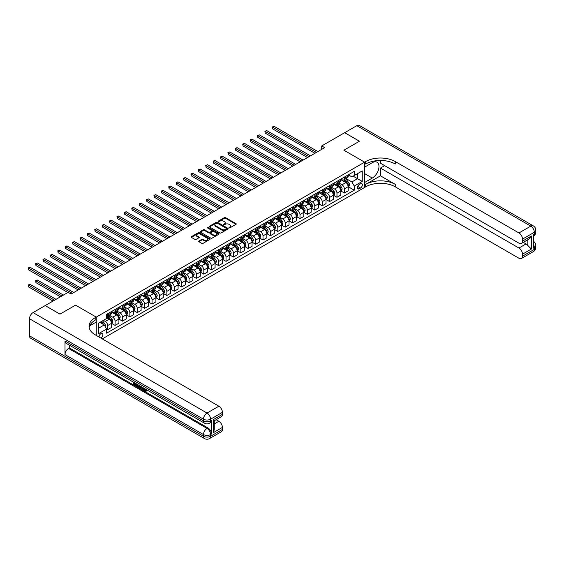 <?xml version="1.0" encoding="UTF-8"?>
<svg xmlns="http://www.w3.org/2000/svg" width="564" height="564" viewBox="0 0 564 564"><rect width="100%" height="100%" fill="white"/><g stroke="black" fill="none" stroke-linecap="round" stroke-linejoin="round"><path stroke-width="0.85" d="M229.026 227.891L229.844 227.891L236.013 224.331A0.825 0.472 0 0 0 236.013 223.661L225.558 217.619A0.825 0.472 0 0 0 224.394 217.619L218.226 221.187L218.226 221.652L219.84 221.194A2.63 1.516 0 0 1 223.555 221.194L224.423 221.694A2.63 1.516 0 0 1 225.198 222.773A2.63 1.516 0 0 1 224.423 223.845L223.626 224.775L225.24 224.31A2.63 1.516 0 0 1 228.956 224.31L229.83 224.817A2.63 1.516 0 0 1 230.598 225.889A2.63 1.516 0 0 1 229.83 226.961L229.026 227.891L229.026 227.426M100.801 338.04A2.679 1.544 120 0 0 100.984 337.942A2.679 1.544 120 0 0 102.733 335.587A2.679 1.544 120 0 0 102.324 333.437A2.679 1.544 120 0 0 100.984 333.571A2.679 1.544 120 0 0 99.102 337.06M198.895 241.032A0.825 0.472 0 0 0 198.895 241.702L201.834 243.394A0.825 0.472 0 0 0 202.991 243.394L209.843 239.439A0.825 0.472 0 0 0 209.843 238.769L199.388 232.728A0.825 0.472 0 0 0 198.232 232.728L191.372 236.69A0.825 0.472 0 0 0 191.372 237.359L194.918 239.404A0.825 0.472 0 0 0 196.082 239.404L199.014 237.712A0.825 0.472 0 0 0 199.014 237.042L197.259 236.027A2.2 1.269 0 0 1 196.61 235.125A2.2 1.269 0 0 1 197.971 233.954A2.2 1.269 0 0 1 200.361 234.229L207.249 238.205A2.2 1.269 0 0 1 207.89 239.101A2.2 1.269 0 0 1 206.537 240.271A2.2 1.269 0 0 1 204.14 239.996L202.991 239.333A0.825 0.472 0 0 0 201.834 239.333L198.895 241.032L198.895 241.702M29.504 335.827L203.477 436.268A5.02 2.898 120 0 0 204.52 438.566L30.541 338.125A5.02 2.898 -60 0 1 29.504 335.827L29.504 318.745A5.02 2.898 -60 0 1 33.05 312.597L45.183 305.589L59.974 314.134L75.541 305.145L60.01 314.113L45.212 305.61M45.212 305.575L68.145 292.335L71.099 294.041L324.667 147.648L321.713 145.942L344.639 132.702L359.437 141.24L343.899 150.207L364.612 162.164L96.254 317.102L75.541 305.145L96.254 317.102L95.189 317.722A20.924 12.077 0 0 0 89.056 326.26A20.924 12.077 0 0 0 95.189 334.804L218.867 406.207A5.02 2.898 60 0 1 222.413 412.354L210.576 419.186L210.576 420.899L211.465 420.384A5.02 2.898 60 0 1 210.428 422.683L209.54 423.197A5.02 2.898 -120 0 0 210.576 420.899A5.02 2.898 0 0 1 203.477 420.899L203.477 419.186L29.504 318.745M219.897 232.967A0.825 0.472 0 0 0 221.06 232.967L227.912 229.005A0.825 0.472 0 0 0 227.912 228.335L217.457 222.301A0.825 0.472 0 0 0 216.294 222.301L209.441 226.256A0.825 0.472 0 0 0 209.441 226.925L219.897 232.967M207.665 228.018L218.867 234.229L212.022 238.177A0.825 0.472 0 0 1 210.865 238.177L200.41 232.142L200.41 231.473A0.825 0.472 0 0 0 200.41 232.142M200.41 231.473L203.343 229.781A0.825 0.472 0 0 1 204.499 229.781L208.743 232.227A0.825 0.472 0 0 0 209.907 232.227L211.852 231.106A0.825 0.472 0 0 0 211.852 230.436L207.439 227.884L208.25 227.412L218.881 233.552A0.825 0.472 0 0 1 218.881 234.222L218.881 233.552M360.53 183.793L359.226 184.548A2.594 1.495 120 0 0 357.534 186.832A2.594 1.495 120 0 0 357.928 188.912A2.594 1.495 120 0 0 359.226 188.785L360.53 188.031A2.594 1.495 120 0 0 362.222 185.746A2.594 1.495 120 0 0 361.827 183.667A2.594 1.495 120 0 0 360.53 183.793M96.254 335.418L96.254 317.102L96.254 322.058L89.648 325.872M102.288 338.901L365.676 186.832A20.924 12.077 180 0 1 395.265 186.832L518.943 258.241A5.02 2.898 -120 0 0 521.453 258.488A5.02 2.898 -120 0 0 522.497 256.19L534.327 249.358L534.327 247.645L533.438 248.16L533.438 234.497L534.327 233.982L534.327 232.276L522.497 239.108L522.497 241.124L531.373 235.999L531.373 249.048L527.819 245.495L527.819 239.742M344.674 132.681L359.465 141.226L343.899 150.207L364.612 162.164L364.612 187.452L364.612 182.496L372.303 178.055A9.412 5.436 120 0 0 378.458 169.757A9.412 5.436 120 0 0 377.013 162.213A9.412 5.436 120 0 0 372.303 162.679L364.612 167.12L364.612 162.164L365.676 161.551A20.924 12.077 180 0 1 395.265 161.551L518.943 232.953L530.78 226.122L356.8 125.68L344.674 132.716M348.312 174.826L351.894 176.892L354.255 175.524L354.255 171.393L106.61 314.374L106.61 318.505L98.622 323.116L98.622 333.641L106.61 329.031L106.61 333.162L354.255 190.181L354.255 186.049L351.894 181.946L346.007 178.548M354.255 175.524L362.243 170.913L362.243 181.439L354.255 186.049M321.713 145.942L321.713 149.354M353.134 176.172L357.513 178.703L357.513 173.649L362.243 170.913M351.894 181.946L357.513 178.703L362.243 181.439M98.622 328.17L104.241 324.927L99.863 322.397M106.61 329.059L107.675 329.679L107.675 325.541A3.349 1.932 -120 0 0 105.306 321.445L103.409 320.352M107.675 329.679L111.517 327.458L111.517 323.32A3.349 1.932 -120 0 0 109.155 319.224L106.61 317.751M111.609 323.405L115.07 325.407L115.07 321.276A3.349 1.932 -120 0 0 112.701 317.172L109.303 315.213M115.07 325.407L118.919 323.186L118.919 319.055A3.349 1.932 -120 0 0 116.551 314.952L111.517 312.047M119.004 319.139L122.466 321.135L122.466 317.003A3.349 1.932 -120 0 0 120.097 312.9L116.699 310.94M122.466 321.135L126.315 318.914L126.315 314.782A3.349 1.932 -120 0 0 123.946 310.679L118.919 307.775M126.399 314.867L129.861 316.862L129.861 312.731A3.349 1.932 -120 0 0 127.499 308.635L124.101 306.668M129.861 316.862L133.71 314.642L133.71 310.51A3.349 1.932 -120 0 0 131.341 306.414L126.315 303.51M133.802 310.595L137.263 312.597L137.263 308.459A3.349 1.932 -120 0 0 134.895 304.363L131.497 302.396M137.263 312.597L141.106 310.376L141.106 306.238A3.349 1.932 -120 0 0 138.737 302.142L133.71 299.237M141.197 306.322L144.659 308.325L144.659 304.193A3.349 1.932 -120 0 0 142.29 300.09L138.892 298.13M144.659 308.325L148.501 306.104L148.501 301.973A3.349 1.932 -120 0 0 146.139 297.87L141.106 294.965M148.593 302.057L152.054 304.052L152.054 299.921A3.349 1.932 -120 0 0 149.686 295.818L146.287 293.858M152.054 304.052L155.904 301.832L155.904 297.7A3.349 1.932 -120 0 0 153.535 293.597L148.501 290.693M155.988 297.785L159.45 299.78L159.45 295.649A3.349 1.932 -120 0 0 157.081 291.546L153.683 289.586M159.45 299.78L163.299 297.559L163.299 293.428A3.349 1.932 -120 0 0 160.93 289.325L155.904 286.427M163.384 293.513L166.845 295.515L166.845 291.376A3.349 1.932 -120 0 0 164.484 287.28L161.085 285.313M166.845 295.515L170.695 293.294L170.695 289.156A3.349 1.932 -120 0 0 168.326 285.06L163.299 282.155M170.786 289.24L174.248 291.243L174.248 287.104A3.349 1.932 -120 0 0 171.879 283.008L168.481 281.048M174.248 291.243L178.09 289.022L178.09 284.89A3.349 1.932 -120 0 0 175.728 280.787L170.695 277.883M178.182 284.975L181.643 286.97L181.643 282.839A3.349 1.932 -120 0 0 179.274 278.736L175.876 276.776M181.643 286.97L185.486 284.749L185.486 280.618A3.349 1.932 -120 0 0 183.124 276.515L178.09 273.611M185.577 280.703L189.039 282.698L189.039 278.567A3.349 1.932 -120 0 0 186.67 274.464L183.272 272.504M189.039 282.698L192.888 280.477L192.888 276.346A3.349 1.932 -120 0 0 190.519 272.243L185.486 269.345M192.973 276.43L196.434 278.433L196.434 274.294A3.349 1.932 -120 0 0 194.072 270.198L190.667 268.231M196.434 278.433L200.283 276.212L200.283 272.074A3.349 1.932 -120 0 0 197.915 267.978L192.888 265.073M200.368 272.158L203.837 274.16L203.837 270.022A3.349 1.932 -120 0 0 201.468 265.926L198.07 263.966M203.837 274.16L207.679 271.94L207.679 267.801A3.349 1.932 -120 0 0 205.31 263.705L200.283 260.801M207.771 267.893L211.232 269.888L211.232 265.757A3.349 1.932 -120 0 0 208.863 261.654L205.465 259.694M211.232 269.888L215.074 267.667L215.074 263.536A3.349 1.932 -120 0 0 212.713 259.433L207.679 256.528M215.166 263.621L218.628 265.616L218.628 261.484A3.349 1.932 -120 0 0 216.259 257.381L212.861 255.421M218.628 265.616L222.477 263.395L222.477 259.264A3.349 1.932 -120 0 0 220.108 255.161L215.074 252.263M222.561 259.348L226.023 261.351L226.023 257.212A3.349 1.932 -120 0 0 223.654 253.116L220.256 251.149M226.023 261.351L229.872 259.13L229.872 254.991A3.349 1.932 -120 0 0 227.503 250.895L222.477 247.991M229.957 255.076L233.418 257.078L233.418 252.94A3.349 1.932 -120 0 0 231.057 248.844L227.659 246.884M233.418 257.078L237.268 254.857L237.268 250.719A3.349 1.932 -120 0 0 234.899 246.623L229.872 243.718M237.359 250.811L240.821 252.806L240.821 248.675A3.349 1.932 -120 0 0 238.452 244.572L235.054 242.612M240.821 252.806L244.663 250.585L244.663 246.454A3.349 1.932 -120 0 0 242.294 242.351L237.268 239.446M244.755 246.538L248.216 248.534L248.216 244.402A3.349 1.932 -120 0 0 245.848 240.299L242.449 238.339M248.216 248.534L252.059 246.313L252.059 242.182A3.349 1.932 -120 0 0 249.697 238.078L244.663 235.174M252.15 242.266L255.612 244.268L255.612 240.13A3.349 1.932 -120 0 0 253.243 236.034L249.845 234.067M255.612 244.268L259.461 242.048L259.461 237.909A3.349 1.932 -120 0 0 257.092 233.813L252.059 230.909M259.546 237.994L263.007 239.996L263.007 235.858A3.349 1.932 -120 0 0 260.638 231.762L257.24 229.802M263.007 239.996L266.857 237.775L266.857 233.637A3.349 1.932 -120 0 0 264.488 229.541L259.461 226.636M266.941 233.729L270.403 235.724L270.403 231.592A3.349 1.932 -120 0 0 268.041 227.489L264.643 225.529M270.403 235.724L274.252 233.503L274.252 229.372A3.349 1.932 -120 0 0 271.883 225.269L266.857 222.364M274.344 229.456L277.805 231.451L277.805 227.32A3.349 1.932 -120 0 0 275.436 223.217L272.038 221.257M277.805 231.451L281.647 229.231L281.647 225.099A3.349 1.932 -120 0 0 279.286 220.996L274.252 218.092M281.739 225.184L285.201 227.186L285.201 223.048A3.349 1.932 -120 0 0 282.832 218.952L279.434 216.985M285.201 227.186L289.043 224.965L289.043 220.827A3.349 1.932 -120 0 0 286.681 216.731L281.647 213.827M289.135 220.912L292.596 222.914L292.596 218.776A3.349 1.932 -120 0 0 290.227 214.68L286.829 212.72M292.596 222.914L296.445 220.693L296.445 216.555A3.349 1.932 -120 0 0 294.077 212.459L289.043 209.554M296.53 216.639L299.992 218.642L299.992 214.51A3.349 1.932 -120 0 0 297.63 210.407L294.225 208.447M299.992 218.642L303.841 216.421L303.841 212.29A3.349 1.932 -120 0 0 301.472 208.186L296.445 205.282M303.925 212.374L307.394 214.369L307.394 210.238A3.349 1.932 -120 0 0 305.025 206.135L301.627 204.175M307.394 214.369L311.236 212.149L311.236 208.017A3.349 1.932 -120 0 0 308.868 203.914L303.841 201.01M311.328 208.102L314.79 210.097L314.79 205.966A3.349 1.932 -120 0 0 312.421 201.87L309.023 199.903M314.79 210.097L318.632 207.876L318.632 203.745A3.349 1.932 -120 0 0 316.27 199.649L311.236 196.744M318.723 203.83L322.185 205.832L322.185 201.693A3.349 1.932 -120 0 0 319.816 197.597L316.418 195.63M322.185 205.832L326.034 203.611L326.034 199.473A3.349 1.932 -120 0 0 323.666 195.377L318.632 192.472M326.119 199.557L329.58 201.559L329.58 197.428A3.349 1.932 -120 0 0 327.212 193.325L323.814 191.365M329.58 201.559L333.43 199.339L333.43 195.207A3.349 1.932 -120 0 0 331.061 191.104L326.034 188.2M333.514 195.292L336.976 197.287L336.976 193.156A3.349 1.932 -120 0 0 334.614 189.053L331.216 187.093M336.976 197.287L340.825 195.066L340.825 190.935A3.349 1.932 -120 0 0 338.456 186.832L333.43 183.927M340.917 191.02L344.378 193.015L344.378 188.884A3.349 1.932 -120 0 0 342.01 184.788L338.611 182.821M344.378 193.015L348.221 190.794L348.221 186.663A3.349 1.932 -120 0 0 345.852 182.567L340.825 179.662M340.917 179.098L342.01 179.726A3.349 1.932 -120 0 0 343.68 179.895A3.349 1.932 -120 0 0 344.378 178.358L344.378 177.096M333.514 183.363L334.614 183.998A3.349 1.932 -120 0 0 336.285 184.167A3.349 1.932 -120 0 0 336.976 182.63L336.976 181.368M326.119 187.636L327.212 188.27A3.349 1.932 -120 0 0 328.89 188.432A3.349 1.932 -120 0 0 329.58 186.903L329.58 185.641M318.723 191.908L319.816 192.543A3.349 1.932 -120 0 0 321.494 192.705A3.349 1.932 -120 0 0 322.185 191.175L322.185 189.906M311.328 196.18L312.421 196.808A3.349 1.932 -120 0 0 314.092 196.977A3.349 1.932 -120 0 0 314.79 195.44L314.79 194.178M303.925 200.446L305.025 201.08A3.349 1.932 -120 0 0 306.696 201.249A3.349 1.932 -120 0 0 307.394 199.712L307.394 198.45M296.53 204.718L297.63 205.352A3.349 1.932 -120 0 0 299.301 205.515A3.349 1.932 -120 0 0 299.992 203.985L299.992 202.723M289.135 208.99L290.227 209.625A3.349 1.932 -120 0 0 291.905 209.787A3.349 1.932 -120 0 0 292.596 208.257L292.596 206.988M281.739 213.262L282.832 213.89A3.349 1.932 -120 0 0 284.51 214.059A3.349 1.932 -120 0 0 285.201 212.529L285.201 211.26M274.344 217.528L275.436 218.162A3.349 1.932 -120 0 0 277.107 218.331A3.349 1.932 -120 0 0 277.805 216.795L277.805 215.533M266.941 221.8L268.041 222.435A3.349 1.932 -120 0 0 269.712 222.597A3.349 1.932 -120 0 0 270.403 221.067L270.403 219.805M259.546 226.072L260.638 226.707A3.349 1.932 -120 0 0 262.316 226.869A3.349 1.932 -120 0 0 263.007 225.339L263.007 224.07M252.15 230.345L253.243 230.972A3.349 1.932 -120 0 0 254.921 231.141A3.349 1.932 -120 0 0 255.612 229.611L255.612 228.342M244.755 234.61L245.848 235.244A3.349 1.932 -120 0 0 247.518 235.414A3.349 1.932 -120 0 0 248.216 233.877L248.216 232.615M237.359 238.882L238.452 239.517A3.349 1.932 -120 0 0 240.123 239.679A3.349 1.932 -120 0 0 240.821 238.149L240.821 236.887M229.957 243.154L231.057 243.789A3.349 1.932 -120 0 0 232.728 243.951A3.349 1.932 -120 0 0 233.418 242.421L233.418 241.159M222.561 247.427L223.654 248.054A3.349 1.932 -120 0 0 225.332 248.223A3.349 1.932 -120 0 0 226.023 246.694L226.023 245.425M215.166 251.699L216.259 252.327A3.349 1.932 -120 0 0 217.937 252.496A3.349 1.932 -120 0 0 218.628 250.959L218.628 249.697M207.771 255.964L208.863 256.599A3.349 1.932 -120 0 0 210.534 256.761A3.349 1.932 -120 0 0 211.232 255.231L211.232 253.969M200.368 260.237L201.468 260.871A3.349 1.932 -120 0 0 203.139 261.033A3.349 1.932 -120 0 0 203.837 259.503L203.837 258.241M192.973 264.509L194.072 265.136A3.349 1.932 -120 0 0 195.743 265.306A3.349 1.932 -120 0 0 196.434 263.776L196.434 262.507M185.577 268.781L186.67 269.409A3.349 1.932 -120 0 0 188.348 269.578A3.349 1.932 -120 0 0 189.039 268.041L189.039 266.779M178.182 273.046L179.274 273.681A3.349 1.932 -120 0 0 180.952 273.843A3.349 1.932 -120 0 0 181.643 272.313L181.643 271.051M170.786 277.319L171.879 277.953A3.349 1.932 -120 0 0 173.55 278.115A3.349 1.932 -120 0 0 174.248 276.586L174.248 275.324M163.384 281.591L164.484 282.219A3.349 1.932 -120 0 0 166.154 282.388A3.349 1.932 -120 0 0 166.845 280.858L166.845 279.589M155.988 285.863L157.081 286.491A3.349 1.932 -120 0 0 158.759 286.66A3.349 1.932 -120 0 0 159.45 285.123L159.45 283.861M148.593 290.129L149.686 290.763A3.349 1.932 -120 0 0 151.363 290.932A3.349 1.932 -120 0 0 152.054 289.395L152.054 288.133M141.197 294.401L142.29 295.035A3.349 1.932 -120 0 0 143.961 295.198A3.349 1.932 -120 0 0 144.659 293.668L144.659 292.406M133.802 298.673L134.895 299.308A3.349 1.932 -120 0 0 136.566 299.47A3.349 1.932 -120 0 0 137.263 297.94L137.263 296.671M126.399 302.946L127.499 303.573A3.349 1.932 -120 0 0 129.17 303.742A3.349 1.932 -120 0 0 129.861 302.205L129.861 300.943M119.004 307.211L120.097 307.845A3.349 1.932 -120 0 0 121.775 308.014A3.349 1.932 -120 0 0 122.466 306.478L122.466 305.216M111.609 311.483L112.701 312.118A3.349 1.932 -120 0 0 114.379 312.28A3.349 1.932 -120 0 0 115.07 310.75L115.07 309.488M348.312 186.747L354.255 190.181M343.68 179.895L347.53 177.674A3.349 1.932 -120 0 0 348.221 176.137L348.221 174.875M336.285 184.167L340.134 181.946A3.349 1.932 -120 0 0 340.825 180.409L340.825 179.148M328.89 188.432L332.732 186.212A3.349 1.932 -120 0 0 333.43 184.682L333.43 183.42M321.494 192.705L325.336 190.484A3.349 1.932 -120 0 0 326.034 188.954L326.034 187.685M314.092 196.977L317.941 194.756A3.349 1.932 -120 0 0 318.632 193.219L318.632 191.957M306.696 201.249L310.545 199.029A3.349 1.932 -120 0 0 311.236 197.492L311.236 196.23M299.301 205.515L303.15 203.294A3.349 1.932 -120 0 0 303.841 201.764L303.841 200.502M291.905 209.787L295.748 207.566A3.349 1.932 -120 0 0 296.445 206.036L296.445 204.767M284.51 214.059L288.352 211.838A3.349 1.932 -120 0 0 289.043 210.309L289.043 209.04M277.107 218.331L280.957 216.111A3.349 1.932 -120 0 0 281.647 214.574L281.647 213.312M269.712 222.597L273.561 220.376A3.349 1.932 -120 0 0 274.252 218.846L274.252 217.584M262.316 226.869L266.159 224.648A3.349 1.932 -120 0 0 266.857 223.118L266.857 221.849M254.921 231.141L258.763 228.921A3.349 1.932 -120 0 0 259.461 227.391L259.461 226.122M247.518 235.414L251.368 233.193A3.349 1.932 -120 0 0 252.059 231.656L252.059 230.394M240.123 239.679L243.972 237.458A3.349 1.932 -120 0 0 244.663 235.928L244.663 234.666M232.728 243.951L236.577 241.73A3.349 1.932 -120 0 0 237.268 240.201L237.268 238.939M225.332 248.223L229.174 246.003A3.349 1.932 -120 0 0 229.872 244.473L229.872 243.204M217.937 252.496L221.779 250.275A3.349 1.932 -120 0 0 222.477 248.738L222.477 247.476M210.534 256.761L214.383 254.54A3.349 1.932 -120 0 0 215.074 253.01L215.074 251.748M203.139 261.033L206.988 258.813A3.349 1.932 -120 0 0 207.679 257.283L207.679 256.021M195.743 265.306L199.593 263.085A3.349 1.932 -120 0 0 200.283 261.555L200.283 260.286M188.348 269.578L192.19 267.357A3.349 1.932 -120 0 0 192.888 265.82L192.888 264.558M180.952 273.843L184.795 271.629A3.349 1.932 -120 0 0 185.486 270.093L185.486 268.831M173.55 278.115L177.399 275.895A3.349 1.932 -120 0 0 178.09 274.365L178.09 273.103M166.154 282.388L170.004 280.167A3.349 1.932 -120 0 0 170.695 278.637L170.695 277.368M158.759 286.66L162.601 284.439A3.349 1.932 -120 0 0 163.299 282.902L163.299 281.64M151.363 290.932L155.206 288.712A3.349 1.932 -120 0 0 155.904 287.175L155.904 285.913M143.961 295.198L147.81 292.977A3.349 1.932 -120 0 0 148.501 291.447L148.501 290.185M136.566 299.47L140.415 297.249A3.349 1.932 -120 0 0 141.106 295.719L141.106 294.45M129.17 303.742L133.019 301.521A3.349 1.932 -120 0 0 133.71 299.985L133.71 298.723M121.775 308.014L125.617 305.794A3.349 1.932 -120 0 0 126.315 304.257L126.315 302.995M114.379 312.28L118.221 310.059A3.349 1.932 -120 0 0 118.919 308.529L118.919 307.267M106.61 316.686A3.349 1.932 -120 0 0 106.977 316.552L110.826 314.331A3.349 1.932 -120 0 0 111.517 312.801L111.517 311.532M106.977 316.552A3.349 1.932 -120 0 0 107.675 315.022L107.675 313.753M104.241 324.927L106.61 329.031M229.259 227.976L229.83 227.644A2.63 1.516 0 0 0 230.598 226.573L230.598 225.889M225.198 222.773L225.198 223.457A2.63 1.516 0 0 1 224.423 224.528L223.859 224.853M236.013 223.661L236.013 224.331L225.558 218.303A0.825 0.472 0 0 0 224.394 218.303L218.458 221.737M227.898 229.012L217.457 222.984A0.825 0.472 0 0 0 216.294 222.984L209.448 226.932L209.441 226.256M226.46 228.906L226.46 228.441L217.281 223.14L215.624 223.626A2.63 1.516 0 0 0 214.856 224.698A2.63 1.516 0 0 0 215.624 225.769L221.899 229.393A2.63 1.516 0 0 0 225.614 229.393L226.46 228.906L226.46 229.59L226.629 228.674M214.856 224.698L214.856 225.381A2.63 1.516 0 0 0 215.624 226.453L215.624 225.769M226.46 229.59L225.614 230.077A2.63 1.516 0 0 1 221.899 230.077L215.624 226.453M200.417 232.149L203.343 230.464L203.343 229.781M212.092 230.768L212.092 231.451A0.825 0.472 0 0 1 211.852 231.79L209.907 232.911A0.825 0.472 0 0 1 208.743 232.911L204.499 230.464A0.825 0.472 0 0 0 203.343 230.464M213.143 234.765A2.2 1.269 0 0 0 215.54 235.04A2.2 1.269 0 0 0 216.893 233.87A2.2 1.269 0 0 0 216.252 232.974L213.827 231.571A0.825 0.472 0 0 0 212.663 231.571L210.717 232.699A0.825 0.472 0 0 0 210.717 233.369L213.143 234.765L213.143 235.449A2.2 1.269 0 0 0 215.54 235.724A2.2 1.269 0 0 0 216.893 234.553L216.893 233.87M210.478 233.031L210.478 233.715A0.825 0.472 0 0 0 210.717 234.053L210.717 233.369M213.143 235.449L210.717 234.053M207.89 239.101L207.89 239.785A2.2 1.269 0 0 1 206.537 240.955A2.2 1.269 0 0 1 204.14 240.68L202.991 240.017A0.825 0.472 0 0 0 201.834 240.017L198.909 241.709M196.61 235.125L196.61 235.808A2.2 1.269 0 0 0 197.259 236.711L197.259 236.027M199 237.719L197.259 236.711M209.843 238.769L209.843 239.439L199.388 233.411A0.825 0.472 0 0 0 198.232 233.411L191.386 237.366L191.372 236.69M348.221 186.797L348.933 186.388L349.525 184.682A2.221 1.283 -120 0 0 348.813 182.792L346.395 179.563A6.401 3.694 -120 0 0 345.697 178.732M343.293 181.086A6.401 3.694 -120 0 0 341.981 179.712M347.614 185.189L348.326 184.773A2.221 1.283 -120 0 0 347.692 183.441L345.274 180.212A6.401 3.694 -120 0 0 344.576 179.38M343.977 179.719A5.316 3.067 60 0 1 344.851 180.713L346.895 183.448M272.623 145.956L300.111 161.826L257.833 137.412L257.833 135.705L259.313 134.852L303.072 160.12M343.864 179.789A6.401 3.694 60 0 1 344.562 180.628L346.169 182.771M316.383 152.428L272.623 127.168L274.104 126.308L317.863 151.575M314.909 153.281L272.623 128.874L272.299 126.978L274.104 126.308M272.623 128.874L272.299 126.978M340.825 191.069L341.537 190.66L342.129 188.954A2.221 1.283 -120 0 0 341.417 187.065L338.999 183.836A6.401 3.694 -120 0 0 338.301 182.997M335.897 185.359A6.401 3.694 -120 0 0 334.586 183.984M340.219 189.455L340.931 189.046A2.221 1.283 -120 0 0 340.296 187.713L337.878 184.484A6.401 3.694 -120 0 0 337.18 183.645M336.581 183.991A5.316 3.067 60 0 1 337.455 184.985L339.5 187.713M265.228 150.228L292.716 166.098L250.437 141.684L250.437 139.978L251.911 139.125L295.677 164.385M336.468 184.061A6.401 3.694 60 0 1 337.166 184.893L338.774 187.044M333.43 195.341L334.135 194.932L334.727 193.219A2.221 1.283 -120 0 0 334.022 191.337L331.604 188.108A6.401 3.694 -120 0 0 330.906 187.269M328.502 189.624A6.401 3.694 -120 0 0 327.19 188.256M332.823 193.727L333.536 193.318A2.221 1.283 -120 0 0 332.901 191.986L330.483 188.757A6.401 3.694 -120 0 0 329.778 187.918M329.186 188.263A5.316 3.067 60 0 1 330.06 189.257L332.104 191.986M257.833 154.501L285.321 170.363L243.035 145.956L243.035 144.25L244.515 143.397L288.274 168.657M329.073 188.327A6.401 3.694 60 0 1 329.771 189.166L331.378 191.309M326.034 199.614L326.739 199.205L327.332 197.492A2.221 1.283 -120 0 0 326.626 195.602L324.208 192.38A6.401 3.694 -120 0 0 323.51 191.541M321.106 193.896A6.401 3.694 -120 0 0 319.795 192.528M325.428 197.999L326.133 197.59A2.221 1.283 -120 0 0 325.498 196.251L323.08 193.029A6.401 3.694 -120 0 0 322.382 192.19M321.79 192.536A5.316 3.067 60 0 1 322.657 193.522L324.709 196.258M250.437 158.766L277.918 174.636L235.639 150.228L235.639 148.515L237.12 147.662L280.879 172.929M321.677 192.599A6.401 3.694 60 0 1 322.375 193.438L323.983 195.581M308.987 156.7L265.228 131.433L266.709 130.58L310.468 155.847M307.507 157.553L265.228 133.146L264.904 131.25L266.709 130.58M265.228 133.146L264.904 131.25M301.592 160.973L257.508 135.515L259.313 134.852M257.833 137.412L257.508 135.515M294.197 165.245L250.106 139.787L251.911 139.125M250.437 141.684L250.106 139.787M318.632 203.879L319.344 203.47L319.936 201.764A2.221 1.283 -120 0 0 319.231 199.875L316.813 196.646A6.401 3.694 -120 0 0 316.115 195.814M313.704 198.168A6.401 3.694 -120 0 0 312.4 196.794M318.026 202.272L318.738 201.856A2.221 1.283 -120 0 0 318.103 200.523L315.685 197.294A6.401 3.694 -120 0 0 314.987 196.462M314.395 196.808A5.316 3.067 60 0 1 315.262 197.795L317.306 200.53M243.035 163.038L270.523 178.908L228.244 154.494L228.244 152.788L229.724 151.935L273.484 177.202M314.275 196.871A6.401 3.694 60 0 1 314.973 197.71L316.58 199.853M286.801 169.51L242.71 144.06L244.515 143.397M243.035 145.956L242.71 144.06M380.474 175.834L365.676 184.372A20.924 12.077 180 0 1 395.265 184.372L380.474 175.834L380.474 168.079L384.676 165.654M380.474 160.472L380.474 163.229L518.943 243.169A5.02 2.898 -120 0 0 521.453 243.422A5.02 2.898 -120 0 0 522.497 241.124M531.373 249.048L522.497 254.174L522.497 256.19M522.497 254.174A5.02 2.898 -120 0 0 518.943 248.026L526.043 243.923A5.02 2.898 60 0 1 527.819 245.495M380.474 168.079L518.943 248.026M356.8 125.68A5.02 2.898 -60 0 1 359.31 125.434L533.29 225.875A5.02 2.898 120 0 0 530.78 226.122A5.02 2.898 60 0 1 534.327 232.276A5.02 2.898 180 0 0 535.8 230.225A5.02 5.02 0 0 0 533.29 225.875M522.497 239.108A5.02 2.898 -120 0 0 518.943 232.953M523.314 242.344L526.043 243.923M365.676 161.551L365.676 164.011A20.924 12.077 180 0 1 395.265 164.011L395.265 161.551M521.453 243.422L528.715 239.228L531.373 235.999M144.165 388.328L145.674 390.767M143.742 388.102L144.793 390.901L146.259 390.175L146.76 390.598L145.872 391.536L144.835 391.395L143.235 387.813M140.845 387.778L140.14 388.638L139.611 388.328L140.506 386.241M142.762 387.538L143.468 390.006L142.995 390.281L142.058 388.483L140.549 387.609L140.14 388.638M134.246 383.337L134.246 384.211L136.34 385.416L136.34 385.889L135.861 386.164L133.266 384.669L133.266 382.061M136.107 383.696L135.635 384.14L133.767 383.062L133.767 384.486L134.246 384.211M65.008 340.952L203.477 420.899A5.02 2.898 120 0 0 204.52 423.197L66.044 343.25A5.02 2.898 -60 0 1 65.008 340.952L65.008 354.615A5.02 2.898 -60 0 1 68.561 348.467L69.442 347.953L207.919 427.9A5.02 2.898 60 0 1 211.465 434.047L211.465 420.384M69.442 347.953L69.442 345.21M139.935 385.91L138.97 387.524L136.544 386.559L136.544 383.95M213.537 419.496L214.271 420.61L214.271 429.387L213.537 432.546L213.537 419.496L222.413 414.371L222.413 412.354M222.413 414.371A5.02 2.898 60 0 1 221.377 416.669L214.271 420.772M216.132 419.694L218.867 421.273A5.02 2.898 60 0 1 222.413 427.42L213.537 432.546M211.465 434.047L210.576 434.562L210.576 436.268L222.413 429.437L222.413 427.42M222.413 429.437A5.02 2.898 60 0 1 221.377 431.735L209.54 438.566A5.02 2.898 -120 0 0 210.576 436.268A5.02 2.898 0 0 1 203.477 436.268L203.477 434.562L65.008 354.615M95.189 317.722L95.189 320.176A20.924 12.077 0 0 0 89.168 327.494M133.767 384.486L135.861 385.691L136.34 385.416M135.861 385.691L135.861 386.164M133.767 382.35L135.846 383.548M135.635 383.668L135.635 384.14M139.421 385.614L138.97 387.524M137.045 384.239L137.045 386.375L138.617 386.989L138.92 385.325M139.456 386.171L139.921 385.903M137.517 384.514L137.517 386.1L139.089 386.721M137.045 386.375L137.517 386.1M137.778 386.798L138.25 386.523M142.1 387.158L142.995 390.281M140.979 386.509L140.697 387.221L141.909 387.919L141.627 386.89M141.275 386.678L141.733 387.271M140.697 387.221L141.169 386.946M146.76 390.598L145.265 390.626M143.693 388.603L144.144 388.342M146.287 390.873L145.872 391.536M311.236 208.151L311.948 207.742L312.541 206.036A2.221 1.283 -120 0 0 311.829 204.147L309.41 200.918A6.401 3.694 -120 0 0 308.712 200.079M306.308 202.441A6.401 3.694 -120 0 0 304.997 201.066M310.63 206.537L311.342 206.128A2.221 1.283 -120 0 0 310.708 204.795L308.289 201.567A6.401 3.694 -120 0 0 307.591 200.728M306.992 201.073A5.316 3.067 60 0 1 307.866 202.067L309.911 204.795M235.639 167.311L263.127 183.18L220.848 158.766L220.848 157.06L222.329 156.207L266.088 181.467M306.879 201.144A6.401 3.694 60 0 1 307.577 201.975L309.185 204.126M303.841 212.424L304.553 212.015L305.145 210.309A2.221 1.283 -120 0 0 304.433 208.419L302.015 205.19A6.401 3.694 -120 0 0 301.317 204.351M298.913 206.706A6.401 3.694 -120 0 0 297.602 205.338M303.235 210.809L303.947 210.4A2.221 1.283 -120 0 0 303.312 209.068L300.894 205.839A6.401 3.694 -120 0 0 300.196 205M299.597 205.345A5.316 3.067 60 0 1 300.471 206.339L302.515 209.068M228.244 171.583L255.732 187.452L213.453 163.038L213.453 161.332L214.926 160.479L258.686 185.739M299.484 205.409A6.401 3.694 60 0 1 300.182 206.248L301.789 208.391M296.445 216.696L297.15 216.287L297.743 214.574A2.221 1.283 -120 0 0 297.038 212.684L294.619 209.463A6.401 3.694 -120 0 0 293.922 208.624M291.517 210.978A6.401 3.694 -120 0 0 290.206 209.611M295.839 215.081L296.544 214.672A2.221 1.283 -120 0 0 295.91 213.333L293.491 210.111A6.401 3.694 -120 0 0 292.794 209.272M292.201 209.618A5.316 3.067 60 0 1 293.076 210.605L295.12 213.34M220.848 175.848L248.336 191.718L206.05 167.311L206.05 165.597L207.531 164.744L251.29 190.012M292.089 209.681A6.401 3.694 60 0 1 292.786 210.52L294.394 212.663M289.043 220.968L289.755 220.552L290.347 218.846A2.221 1.283 -120 0 0 289.642 216.957L287.224 213.728A6.401 3.694 -120 0 0 286.526 212.896M284.122 215.251A6.401 3.694 -120 0 0 282.811 213.876M288.444 219.354L289.149 218.938A2.221 1.283 -120 0 0 288.514 217.605L286.096 214.376A6.401 3.694 -120 0 0 285.398 213.544M284.806 213.89A5.316 3.067 60 0 1 285.673 214.877L287.725 217.612M213.453 180.12L240.934 195.99L198.655 171.583L198.655 169.87L200.135 169.017L243.895 194.284M284.686 213.953A6.401 3.694 60 0 1 285.391 214.792L286.998 216.936M281.647 225.233L282.36 224.824L282.952 223.118A2.221 1.283 -120 0 0 282.24 221.229L279.829 218A6.401 3.694 -120 0 0 279.124 217.161M276.72 219.523A6.401 3.694 -120 0 0 275.408 218.148M281.041 223.619L281.753 223.21A2.221 1.283 -120 0 0 281.119 221.878L278.701 218.649A6.401 3.694 -120 0 0 278.003 217.817M277.403 218.155A5.316 3.067 60 0 1 278.278 219.149L280.322 221.878M206.05 184.393L233.538 200.262L191.259 175.848L191.259 174.142L192.74 173.289L236.499 198.549M277.291 218.226A6.401 3.694 60 0 1 277.989 219.058L279.596 221.208M279.399 173.782L235.315 148.332L237.12 147.662M235.639 150.228L235.315 148.332M272.003 178.055L227.919 152.604L229.724 151.935M228.244 154.494L227.919 152.604M264.608 182.327L220.524 156.87L222.329 156.207M220.848 158.766L220.524 156.87M257.212 186.592L213.121 161.142L214.926 160.479M213.453 163.038L213.121 161.142M249.81 190.865L205.726 165.414L207.531 164.744M206.05 167.311L205.726 165.414M274.252 229.506L274.964 229.097L275.556 227.391A2.221 1.283 -120 0 0 274.844 225.501L272.426 222.272A6.401 3.694 -120 0 0 271.728 221.433M269.324 223.788A6.401 3.694 -120 0 0 268.013 222.42M273.646 227.891L274.358 227.482A2.221 1.283 -120 0 0 273.723 226.15L271.305 222.921A6.401 3.694 -120 0 0 270.607 222.082M270.008 222.427A5.316 3.067 60 0 1 270.882 223.422L272.927 226.15M198.655 188.665L226.143 204.535L183.864 180.12L183.864 178.414L185.337 177.561L229.104 202.821M269.895 222.491A6.401 3.694 60 0 1 270.593 223.33L272.2 225.473M242.414 195.137L198.331 169.686L200.135 169.017M198.655 171.583L198.331 169.686M266.857 233.778L267.569 233.369L268.154 231.656A2.221 1.283 -120 0 0 267.449 229.767L265.031 226.545A6.401 3.694 -120 0 0 264.333 225.706M261.929 228.06A6.401 3.694 -120 0 0 260.617 226.693M266.25 232.164L266.962 231.755A2.221 1.283 -120 0 0 266.328 230.422L263.91 227.193A6.401 3.694 -120 0 0 263.212 226.354M262.613 226.7A5.316 3.067 60 0 1 263.487 227.694L265.531 230.422M191.259 192.93L218.747 208.8L176.462 184.393L176.462 182.68L177.942 181.827L221.701 207.094M262.5 226.763A6.401 3.694 60 0 1 263.198 227.602L264.805 229.745M235.019 199.409L190.935 173.952L192.74 173.289M191.259 175.848L190.935 173.952M259.461 238.05L260.166 237.634L260.758 235.928A2.221 1.283 -120 0 0 260.053 234.039L257.635 230.81A6.401 3.694 -120 0 0 256.937 229.978M254.533 232.333A6.401 3.694 -120 0 0 253.222 230.958M258.855 236.436L259.56 236.02A2.221 1.283 -120 0 0 258.925 234.687L256.507 231.459A6.401 3.694 -120 0 0 255.809 230.627M255.217 230.972A5.316 3.067 60 0 1 256.091 231.959L258.136 234.694M183.864 197.203L211.345 213.072L169.066 188.665L169.066 186.952L170.547 186.099L214.306 211.366M255.104 231.036A6.401 3.694 60 0 1 255.802 231.874L257.41 234.018M227.623 203.674L183.533 178.224L185.337 177.561M183.864 180.12L183.533 178.224M252.059 242.316L252.771 241.907L253.363 240.201A2.221 1.283 -120 0 0 252.658 238.311L250.24 235.082A6.401 3.694 -120 0 0 249.542 234.243M247.138 236.605A6.401 3.694 -120 0 0 245.826 235.23M251.452 240.701L252.164 240.292A2.221 1.283 -120 0 0 251.53 238.96L249.112 235.731A6.401 3.694 -120 0 0 248.414 234.899M247.822 235.237A5.316 3.067 60 0 1 248.689 236.231L250.74 238.96M176.462 201.475L203.949 217.344L161.671 192.93L161.671 191.224L163.151 190.371L206.91 215.631M247.702 235.308A6.401 3.694 60 0 1 248.4 236.14L250.007 238.29M220.228 207.947L176.137 182.496L177.942 181.827M176.462 184.393L176.137 182.496M244.663 246.588L245.375 246.179L245.967 244.473A2.221 1.283 -120 0 0 245.255 242.583L242.837 239.355A6.401 3.694 -120 0 0 242.139 238.516M239.735 240.87A6.401 3.694 -120 0 0 238.424 239.503M244.057 244.973L244.769 244.564A2.221 1.283 -120 0 0 244.134 243.232L241.716 240.003A6.401 3.694 -120 0 0 241.018 239.164M240.419 239.51A5.316 3.067 60 0 1 241.293 240.504L243.338 243.232M169.066 205.747L196.554 221.617L154.275 197.203L154.275 195.496L155.756 194.643L199.515 219.904M240.306 239.573A6.401 3.694 60 0 1 241.004 240.412L242.612 242.562M212.825 212.219L168.742 186.769L170.547 186.099M169.066 188.665L168.742 186.769M237.268 250.86L237.98 250.451L238.572 248.738A2.221 1.283 -120 0 0 237.86 246.849L235.442 243.627A6.401 3.694 -120 0 0 234.744 242.788M232.34 245.143A6.401 3.694 -120 0 0 231.028 243.775M236.661 249.246L237.373 248.837A2.221 1.283 -120 0 0 236.739 247.504L234.321 244.275A6.401 3.694 -120 0 0 233.623 243.436M233.024 243.782A5.316 3.067 60 0 1 233.898 244.776L235.942 247.504M161.671 210.012L189.159 225.882L146.88 201.475L146.88 199.769L148.353 198.909L192.12 224.176M232.911 243.845A6.401 3.694 60 0 1 233.609 244.684L235.216 246.828M205.43 216.491L161.346 191.034L163.151 190.371M161.671 192.93L161.346 191.034M229.872 255.132L230.577 254.716L231.169 253.01A2.221 1.283 -120 0 0 230.464 251.121L228.046 247.892A6.401 3.694 -120 0 0 227.348 247.06M224.944 249.415A6.401 3.694 -120 0 0 223.633 248.04M229.266 253.518L229.978 253.109A2.221 1.283 -120 0 0 229.344 251.77L226.925 248.541A6.401 3.694 -120 0 0 226.22 247.709M225.628 248.054A5.316 3.067 60 0 1 226.502 249.041L228.547 251.777M154.275 214.285L181.763 230.154L139.477 205.747L139.477 204.034L140.958 203.181L184.717 228.448M225.515 248.118A6.401 3.694 60 0 1 226.213 248.957L227.821 251.1M222.477 259.398L223.182 258.989L223.774 257.283A2.221 1.283 -120 0 0 223.069 255.393L220.651 252.164A6.401 3.694 -120 0 0 219.953 251.332M217.549 253.687A6.401 3.694 -120 0 0 216.238 252.312M221.871 257.783L222.576 257.374A2.221 1.283 -120 0 0 221.941 256.042L219.523 252.813A6.401 3.694 -120 0 0 218.825 251.981M218.233 252.319A5.316 3.067 60 0 1 219.1 253.314L221.151 256.042M146.88 218.557L174.361 234.427L132.082 210.012L132.082 208.306L133.562 207.453L177.322 232.721M218.12 252.39A6.401 3.694 60 0 1 218.818 253.222L220.425 255.372M215.074 263.67L215.786 263.261L216.379 261.555A2.221 1.283 -120 0 0 215.674 259.666L213.255 256.437A6.401 3.694 -120 0 0 212.557 255.598M210.146 257.959A6.401 3.694 -120 0 0 208.842 256.585M214.468 262.056L215.18 261.647A2.221 1.283 -120 0 0 214.546 260.314L212.127 257.085A6.401 3.694 -120 0 0 211.429 256.246M210.837 256.592A5.316 3.067 60 0 1 211.704 257.586L213.756 260.314M139.477 222.829L166.965 238.699L124.686 214.285L124.686 212.579L126.167 211.726L169.926 236.986M210.717 256.655A6.401 3.694 60 0 1 211.415 257.494L213.023 259.644M207.679 267.942L208.391 267.533L208.983 265.82A2.221 1.283 -120 0 0 208.271 263.938L205.853 260.709A6.401 3.694 -120 0 0 205.155 259.87M202.751 262.225A6.401 3.694 -120 0 0 201.44 260.857M207.073 266.328L207.785 265.919A2.221 1.283 -120 0 0 207.15 264.587L204.732 261.358A6.401 3.694 -120 0 0 204.034 260.519M203.435 260.864A5.316 3.067 60 0 1 204.309 261.858L206.353 264.587M132.082 227.095L159.57 242.964L117.291 218.557L117.291 216.851L118.771 215.991L162.531 241.258M203.322 260.928A6.401 3.694 60 0 1 204.02 261.767L205.627 263.91M200.283 272.215L200.995 271.799L201.588 270.093A2.221 1.283 -120 0 0 200.876 268.203L198.457 264.974A6.401 3.694 -120 0 0 197.76 264.142M195.356 266.497A6.401 3.694 -120 0 0 194.044 265.122M199.677 270.6L200.389 270.191A2.221 1.283 -120 0 0 199.755 268.852L197.337 265.63A6.401 3.694 -120 0 0 196.639 264.791M196.039 265.136A5.316 3.067 60 0 1 196.914 266.123L198.958 268.859M124.686 231.367L152.174 247.236L109.895 222.829L109.895 221.116L111.369 220.263L155.128 245.53M195.927 265.2A6.401 3.694 60 0 1 196.624 266.039L198.232 268.182M192.888 276.48L193.593 276.071L194.185 274.365A2.221 1.283 -120 0 0 193.48 272.475L191.062 269.247A6.401 3.694 -120 0 0 190.364 268.415M187.96 270.769A6.401 3.694 -120 0 0 186.649 269.395M192.282 274.865L192.987 274.457A2.221 1.283 -120 0 0 192.352 273.124L189.934 269.895A6.401 3.694 -120 0 0 189.236 269.063M188.644 269.402A5.316 3.067 60 0 1 189.518 270.396L191.563 273.131M117.291 235.639L144.779 251.509L102.493 227.095L102.493 225.388L103.973 224.535L147.733 249.803M188.531 269.472A6.401 3.694 60 0 1 189.229 270.304L190.836 272.454M185.486 280.752L186.198 280.343L186.79 278.637A2.221 1.283 -120 0 0 186.085 276.748L183.667 273.519A6.401 3.694 -120 0 0 182.969 272.68M180.565 275.042A6.401 3.694 -120 0 0 179.253 273.667M184.886 279.138L185.591 278.729A2.221 1.283 -120 0 0 184.957 277.396L182.539 274.167A6.401 3.694 -120 0 0 181.841 273.328M181.248 273.674A5.316 3.067 60 0 1 182.116 274.668L184.167 277.396M109.895 239.911L137.376 255.781L95.097 231.367L95.097 229.661L96.578 228.808L140.337 254.068M181.129 273.744A6.401 3.694 60 0 1 181.834 274.576L183.441 276.727M178.09 285.024L178.802 284.616L179.394 282.902A2.221 1.283 -120 0 0 178.689 281.02L176.271 277.791A6.401 3.694 -120 0 0 175.566 276.952M173.162 279.307A6.401 3.694 -120 0 0 171.851 277.939M177.484 283.41L178.196 283.001A2.221 1.283 -120 0 0 177.561 281.669L175.143 278.44A6.401 3.694 -120 0 0 174.445 277.601M173.846 277.946A5.316 3.067 60 0 1 174.72 278.94L176.765 281.669M102.493 244.177L129.981 260.046L87.702 235.639L87.702 233.933L89.182 233.073L132.942 258.34M173.733 278.01A6.401 3.694 60 0 1 174.431 278.849L176.038 280.992M170.695 289.297L171.407 288.881L171.999 287.175A2.221 1.283 -120 0 0 171.287 285.285L168.869 282.056A6.401 3.694 -120 0 0 168.171 281.224M165.767 283.579A6.401 3.694 -120 0 0 164.455 282.204M170.088 287.682L170.8 287.273A2.221 1.283 -120 0 0 170.166 285.934L167.748 282.712A6.401 3.694 -120 0 0 167.05 281.873M166.45 282.219A5.316 3.067 60 0 1 167.325 283.206L169.369 285.941M95.097 248.449L122.585 264.319L80.307 239.911L80.307 238.198L81.787 237.345L125.546 262.613M166.338 282.282A6.401 3.694 60 0 1 167.036 283.121L168.643 285.264M163.299 293.562L164.011 293.153L164.596 291.447A2.221 1.283 -120 0 0 163.891 289.558L161.473 286.329A6.401 3.694 -120 0 0 160.775 285.497M158.371 287.851A6.401 3.694 -120 0 0 157.06 286.477M162.693 291.948L163.405 291.539A2.221 1.283 -120 0 0 162.77 290.206L160.352 286.977A6.401 3.694 -120 0 0 159.654 286.145M159.055 286.484A5.316 3.067 60 0 1 159.929 287.478L161.974 290.213M87.702 252.721L115.19 268.591L72.904 244.177L72.904 242.471L74.385 241.618L118.144 266.885M158.942 286.554A6.401 3.694 60 0 1 159.64 287.386L161.248 289.536M155.904 297.834L156.609 297.425L157.201 295.719A2.221 1.283 -120 0 0 156.496 293.83L154.078 290.601A6.401 3.694 -120 0 0 153.38 289.762M150.976 292.124A6.401 3.694 -120 0 0 149.664 290.749M155.297 296.22L156.002 295.811A2.221 1.283 -120 0 0 155.368 294.478L152.95 291.25A6.401 3.694 -120 0 0 152.252 290.411M151.66 290.756A5.316 3.067 60 0 1 152.534 291.75L154.578 294.478M80.307 256.994L107.787 272.863L65.509 248.449L65.509 246.743L66.989 245.89L110.748 271.15M151.547 290.827A6.401 3.694 60 0 1 152.245 291.659L153.852 293.809M148.501 302.107L149.213 301.698L149.805 299.985A2.221 1.283 -120 0 0 149.1 298.102L146.682 294.873A6.401 3.694 -120 0 0 145.984 294.034M143.58 296.389A6.401 3.694 -120 0 0 142.269 295.021M147.895 300.492L148.607 300.083A2.221 1.283 -120 0 0 147.972 298.751L145.554 295.522A6.401 3.694 -120 0 0 144.856 294.683M144.264 295.028A5.316 3.067 60 0 1 145.131 296.022L147.183 298.751M72.904 261.259L100.392 277.128L58.113 252.721L58.113 251.015L59.594 250.155L103.353 275.422M144.144 295.092A6.401 3.694 60 0 1 144.842 295.931L146.45 298.074M141.106 306.379L141.818 305.97L142.41 304.257A2.221 1.283 -120 0 0 141.698 302.367L139.28 299.146A6.401 3.694 -120 0 0 138.582 298.307M136.178 300.661A6.401 3.694 -120 0 0 134.867 299.294M140.499 304.764L141.212 304.356A2.221 1.283 -120 0 0 140.577 303.016L138.159 299.794A6.401 3.694 -120 0 0 137.461 298.955M136.862 299.301A5.316 3.067 60 0 1 137.736 300.288L139.78 303.023M65.509 265.531L92.997 281.401L50.718 256.994L50.718 255.28L52.198 254.427L95.958 279.695M136.749 299.364A6.401 3.694 60 0 1 137.447 300.203L139.054 302.346M133.71 310.644L134.422 310.235L135.015 308.529A2.221 1.283 -120 0 0 134.302 306.64L131.884 303.411A6.401 3.694 -120 0 0 131.186 302.579M128.782 304.934A6.401 3.694 -120 0 0 127.471 303.559M133.104 309.037L133.816 308.621A2.221 1.283 -120 0 0 133.182 307.288L130.763 304.059A6.401 3.694 -120 0 0 130.065 303.228M129.466 303.566A5.316 3.067 60 0 1 130.34 304.56L132.385 307.295M58.113 269.803L85.601 285.673L43.322 261.259L43.322 259.553L44.796 258.7L88.562 283.967M129.353 303.636A6.401 3.694 60 0 1 130.051 304.475L131.659 306.619M126.315 314.916L127.02 314.508L127.612 312.801A2.221 1.283 -120 0 0 126.907 310.912L124.489 307.683A6.401 3.694 -120 0 0 123.791 306.844M121.387 309.206A6.401 3.694 -120 0 0 120.076 307.831M125.709 313.302L126.421 312.893A2.221 1.283 -120 0 0 125.786 311.561L123.368 308.332A6.401 3.694 -120 0 0 122.663 307.493M122.071 307.838A5.316 3.067 60 0 1 122.945 308.832L124.989 311.561M50.718 274.076L78.206 289.945L35.92 265.531L35.92 263.825L37.4 262.972L81.16 288.232M121.958 307.909A6.401 3.694 60 0 1 122.656 308.741L124.263 310.891M118.919 319.189L119.624 318.78L120.217 317.067A2.221 1.283 -120 0 0 119.512 315.184L117.093 311.955A6.401 3.694 -120 0 0 116.395 311.116M113.991 313.471A6.401 3.694 -120 0 0 112.68 312.103M118.313 317.574L119.018 317.165A2.221 1.283 -120 0 0 118.384 315.833L115.965 312.604A6.401 3.694 -120 0 0 115.267 311.765M114.675 312.111A5.316 3.067 60 0 1 115.542 313.105L117.594 315.833M43.322 278.341L67.849 292.504L28.524 269.803L28.524 268.097L30.005 267.237L73.764 292.504M114.562 312.174A6.401 3.694 60 0 1 115.26 313.013L116.868 315.156M111.517 323.461L112.229 323.052L112.821 321.339A2.221 1.283 -120 0 0 112.116 319.45L109.698 316.228A6.401 3.694 -120 0 0 109 315.389M110.911 321.847L111.623 321.438A2.221 1.283 -120 0 0 110.988 320.098L108.57 316.876A6.401 3.694 -120 0 0 107.872 316.037M107.28 316.383A5.316 3.067 60 0 1 108.147 317.37L110.199 320.105M63.408 295.071L37.4 280.054L35.92 280.907L35.92 282.613L60.454 296.777M107.16 316.446A6.401 3.694 60 0 1 107.858 317.285L109.465 319.428M35.92 282.613L35.595 280.717L61.927 295.924M35.595 280.717L37.4 280.054M105.13 326.464L105.426 325.611A2.221 1.283 -120 0 0 104.714 323.722L102.556 320.846M56.012 299.336L30.005 284.327L28.524 285.18L28.524 286.886L53.051 301.049M103.79 324.667A2.221 1.283 -120 0 0 103.593 324.37L101.435 321.494M100.878 321.811L102.429 323.884M100.723 321.903L102.042 323.658M28.524 286.886L28.2 284.989L54.532 300.196M28.2 284.989L30.005 284.327M198.034 220.757L153.951 195.306L155.756 194.643M154.275 197.203L153.951 195.306M190.639 225.029L146.548 199.578L148.353 198.909M146.88 201.475L146.548 199.578M183.244 229.301L139.153 203.851L140.958 203.181M139.477 205.747L139.153 203.851M175.841 233.574L131.757 208.116L133.562 207.453M132.082 210.012L131.757 208.116M168.446 237.839L124.362 212.388L126.167 211.726M124.686 214.285L124.362 212.388M161.05 242.111L116.967 216.661L118.771 215.991M117.291 218.557L116.967 216.661M153.655 246.383L109.564 220.933L111.369 220.263M109.895 222.829L109.564 220.933M146.252 250.656L102.169 225.198L103.973 224.535M102.493 227.095L102.169 225.198M138.857 254.921L94.773 229.47L96.578 228.808M95.097 231.367L94.773 229.47M131.461 259.193L87.378 233.743L89.182 233.073M87.702 235.639L87.378 233.743M124.066 263.466L79.975 238.015L81.787 237.345M80.307 239.911L79.975 238.015M116.67 267.738L72.58 242.28L74.385 241.618M72.904 244.177L72.58 242.28M109.268 272.01L65.184 246.553L66.989 245.89M65.509 248.449L65.184 246.553M101.872 276.275L57.789 250.825L59.594 250.155M58.113 252.721L57.789 250.825M94.477 280.548L50.393 255.097L52.198 254.427M50.718 256.994L50.393 255.097M87.082 284.82L42.991 259.362L44.796 258.7M43.322 261.259L42.991 259.362M79.686 289.092L35.595 263.635L37.4 262.972M35.92 265.531L35.595 263.635M72.284 293.358L28.2 267.907L30.005 267.237M28.524 269.803L28.2 267.907M105.306 321.445L109.155 319.224M112.701 317.172L116.551 314.952M120.097 312.9L123.946 310.679M127.499 308.635L131.341 306.414M134.895 304.363L138.737 302.142M142.29 300.09L146.139 297.87M149.686 295.818L153.535 293.597M157.081 291.546L160.93 289.325M164.484 287.28L168.326 285.06M171.879 283.008L175.728 280.787M179.274 278.736L183.124 276.515M186.67 274.464L190.519 272.243M194.072 270.198L197.915 267.978M201.468 265.926L205.31 263.705M208.863 261.654L212.713 259.433M216.259 257.381L220.108 255.161M223.654 253.116L227.503 250.895M231.057 248.844L234.899 246.623M238.452 244.572L242.294 242.351M245.848 240.299L249.697 238.078M253.243 236.034L257.092 233.813M260.638 231.762L264.488 229.541M268.041 227.489L271.883 225.269M275.436 223.217L279.286 220.996M282.832 218.952L286.681 216.731M290.227 214.68L294.077 212.459M297.63 210.407L301.472 208.186M305.025 206.135L308.868 203.914M312.421 201.87L316.27 199.649M319.816 197.597L323.666 195.377M327.212 193.325L331.061 191.104M334.614 189.053L338.456 186.832M342.01 184.788L345.852 182.567M344.378 178.358L348.221 176.137M344.378 188.884L348.221 186.663M336.976 193.156L340.825 190.935M336.976 182.63L340.825 180.409M329.58 197.428L333.43 195.207M329.58 186.903L333.43 184.682M322.185 201.693L326.034 199.473M322.185 191.175L326.034 188.954M314.79 205.966L318.632 203.745M314.79 195.44L318.632 193.219M307.394 210.238L311.236 208.017M307.394 199.712L311.236 197.492M299.992 214.51L303.841 212.29M299.992 203.985L303.841 201.764M292.596 218.776L296.445 216.555M292.596 208.257L296.445 206.036M285.201 223.048L289.043 220.827M285.201 212.529L289.043 210.309M277.805 227.32L281.647 225.099M277.805 216.795L281.647 214.574M270.403 231.592L274.252 229.372M270.403 221.067L274.252 218.846M263.007 235.858L266.857 233.637M263.007 225.339L266.857 223.118M255.612 240.13L259.461 237.909M255.612 229.611L259.461 227.391M248.216 244.402L252.059 242.182M248.216 233.877L252.059 231.656M240.821 248.675L244.663 246.454M240.821 238.149L244.663 235.928M233.418 252.94L237.268 250.719M233.418 242.421L237.268 240.201M226.023 257.212L229.872 254.991M226.023 246.694L229.872 244.473M218.628 261.484L222.477 259.264M218.628 250.959L222.477 248.738M211.232 265.757L215.074 263.536M211.232 255.231L215.074 253.01M203.837 270.022L207.679 267.801M203.837 259.503L207.679 257.283M196.434 274.294L200.283 272.074M196.434 263.776L200.283 261.555M189.039 278.567L192.888 276.346M189.039 268.041L192.888 265.82M181.643 282.839L185.486 280.618M181.643 272.313L185.486 270.093M174.248 287.104L178.09 284.89M174.248 276.586L178.09 274.365M166.845 291.376L170.695 289.156M166.845 280.858L170.695 278.637M159.45 295.649L163.299 293.428M159.45 285.123L163.299 282.902M152.054 299.921L155.904 297.7M152.054 289.395L155.904 287.175M144.659 304.193L148.501 301.973M144.659 293.668L148.501 291.447M137.263 308.459L141.106 306.238M137.263 297.94L141.106 295.719M129.861 312.731L133.71 310.51M129.861 302.205L133.71 299.985M122.466 317.003L126.315 314.782M122.466 306.478L126.315 304.257M115.07 321.276L118.919 319.055M115.07 310.75L118.919 308.529M107.675 325.541L111.517 323.32M107.675 315.022L111.517 312.801M357.696 186.395L360.53 188.031M357.393 187.72L359.226 188.785M229.83 227.644L229.83 226.961M223.626 224.775L223.626 224.303M224.423 224.528L224.423 223.845M218.226 221.652L218.226 221.187M224.394 218.303L224.394 217.619M225.558 218.303L225.558 217.619M216.294 222.984L216.294 222.301M217.457 222.984L217.457 222.301M227.912 229.005L227.912 228.335M221.899 230.077L221.899 229.393M225.614 230.077L225.614 229.393M204.499 230.464L204.499 229.781M208.743 232.911L208.743 232.227M209.907 232.911L209.907 232.227M211.852 231.79L211.852 231.106M208.25 228.096L208.25 227.412M201.834 240.017L201.834 239.333M202.991 240.017L202.991 239.333M204.14 240.68L204.14 239.996M199.014 237.712L199.014 237.042M198.232 233.411L198.232 232.728M199.388 233.411L199.388 232.728M348.058 185.563L349.511 184.724M345.274 180.212L346.395 179.563M343.532 181.22L344.562 180.628M347.692 183.441L348.813 182.792M347.516 184.308L348.326 184.773M340.656 189.835L342.115 188.996M337.878 184.484L338.999 183.836M336.13 185.493L337.166 184.893M340.296 187.713L341.417 187.065M340.12 188.58L340.931 189.046M333.261 194.108L334.713 193.269M330.483 188.757L331.604 188.108M328.734 189.765L329.771 189.166M332.901 191.986L334.022 191.337M332.725 192.853L333.536 193.318M325.865 198.373L327.317 197.534M323.08 193.029L324.208 192.38M321.339 194.03L322.375 193.438M325.498 196.251L326.626 195.602M325.322 197.118L326.133 197.59M318.47 202.645L319.922 201.806M315.685 197.294L316.813 196.646M313.944 198.302L314.973 197.71M318.103 200.523L319.231 199.875M317.927 201.39L318.738 201.856M365.676 184.372L365.676 186.832M395.265 184.372L395.265 186.832M533.438 244.423A5.02 2.898 60 0 1 534.327 247.645A5.02 2.898 180 0 0 535.8 245.601A5.02 5.02 0 0 0 533.438 241.343M533.29 251.657A5.02 5.02 0 0 0 535.8 247.307A5.02 2.898 0 0 1 534.327 249.358A5.02 2.898 60 0 1 533.29 251.657L521.453 258.488M534.327 233.982A5.02 2.898 60 0 1 533.438 236.182A5.02 5.02 0 0 0 535.8 231.931A5.02 2.898 0 0 1 534.327 233.982M364.612 173.613L372.303 178.055M33.05 312.597L207.03 413.038L218.867 406.207M68.561 348.467L207.03 428.414L207.919 427.9M214.271 423.924L218.867 421.273M207.03 413.038A5.02 2.898 120 0 0 203.477 419.186A5.02 2.898 180 0 0 210.576 419.186A5.02 2.898 -120 0 0 207.03 413.038M207.03 428.414A5.02 2.898 120 0 0 203.477 434.562A5.02 2.898 180 0 0 210.576 434.562A5.02 2.898 -120 0 0 207.03 428.414M311.074 206.917L312.526 206.079M308.289 201.567L309.41 200.918M306.548 202.575L307.577 201.975M310.708 204.795L311.829 204.147M310.531 205.663L311.342 206.128M303.672 211.19L305.124 210.351M300.894 205.839L302.015 205.19M299.146 206.847L300.182 206.248M303.312 209.068L304.433 208.419M303.136 209.935L303.947 210.4M296.276 215.455L297.729 214.616M293.491 210.111L294.619 209.463M291.75 211.112L292.786 210.52M295.91 213.333L297.038 212.684M295.74 214.2L296.544 214.672M288.881 219.727L290.333 218.888M286.096 214.376L287.224 213.728M284.355 215.385L285.391 214.792M288.514 217.605L289.642 216.957M288.338 218.472L289.149 218.938M281.485 224L282.938 223.161M278.701 218.649L279.829 218M276.959 219.657L277.989 219.058M281.119 221.878L282.24 221.229M280.942 222.745L281.753 223.21M274.09 228.272L275.542 227.433M271.305 222.921L272.426 222.272M269.564 223.929L270.593 223.33M273.723 226.15L274.844 225.501M273.547 227.017L274.358 227.482M266.687 232.537L268.14 231.698M263.91 227.193L265.031 226.545M262.161 228.194L263.198 227.602M266.328 230.422L267.449 229.767M266.152 231.282L266.962 231.755M259.292 236.809L260.744 235.971M256.507 231.459L257.635 230.81M254.766 232.467L255.802 231.874M258.925 234.687L260.053 234.039M258.749 235.555L259.56 236.02M251.897 241.082L253.349 240.243M249.112 235.731L250.24 235.082M247.37 236.739L248.4 236.14M251.53 238.96L252.658 238.311M251.354 239.827L252.164 240.292M244.501 245.354L245.953 244.515M241.716 240.003L242.837 239.355M239.975 241.011L241.004 240.412M244.134 243.232L245.255 242.583M243.958 244.099L244.769 244.564M237.099 249.619L238.558 248.78M234.321 244.275L235.442 243.627M232.572 245.284L233.609 244.684M236.739 247.504L237.86 246.849M236.563 248.364L237.373 248.837M229.703 253.892L231.155 253.053M226.925 248.541L228.046 247.892M225.177 249.549L226.213 248.957M229.344 251.77L230.464 251.121M229.167 252.637L229.978 253.109M222.308 258.164L223.76 257.325M219.523 252.813L220.651 252.164M217.782 253.821L218.818 253.222M221.941 256.042L223.069 255.393M221.765 256.909L222.576 257.374M214.912 262.436L216.364 261.597M212.127 257.085L213.255 256.437M210.386 258.093L211.415 257.494M214.546 260.314L215.674 259.666M214.369 261.181L215.18 261.647M207.517 266.702L208.969 265.863M204.732 261.358L205.853 260.709M202.991 262.366L204.02 261.767M207.15 264.587L208.271 263.938M206.974 265.447L207.785 265.919M200.114 270.974L201.567 270.135M197.337 265.63L198.457 264.974M195.588 266.631L196.624 266.039M199.755 268.852L200.876 268.203M199.578 269.719L200.389 270.191M192.719 275.246L194.171 274.407M189.934 269.895L191.062 269.247M188.193 270.903L189.229 270.304M192.352 273.124L193.48 272.475M192.183 273.991L192.987 274.457M185.323 279.518L186.776 278.679M182.539 274.167L183.667 273.519M180.797 275.176L181.834 274.576M184.957 277.396L186.085 276.748M184.781 278.263L185.591 278.729M177.928 283.784L179.38 282.945M175.143 278.44L176.271 277.791M173.402 279.448L174.431 278.849M177.561 281.669L178.689 281.02M177.385 282.529L178.196 283.001M170.532 288.056L171.985 287.217M167.748 282.712L168.869 282.056M166.006 283.713L167.036 283.121M170.166 285.934L171.287 285.285M169.99 286.801L170.8 287.273M163.13 292.328L164.582 291.489M160.352 286.977L161.473 286.329M158.604 287.985L159.64 287.386M162.77 290.206L163.891 289.558M162.594 291.073L163.405 291.539M155.734 296.601L157.187 295.762M152.95 291.25L154.078 290.601M151.208 292.258L152.245 291.659M155.368 294.478L156.496 293.83M155.192 295.346L156.002 295.811M148.339 300.866L149.791 300.034M145.554 295.522L146.682 294.873M143.813 296.53L144.842 295.931M147.972 298.751L149.1 298.102M147.796 299.611L148.607 300.083M140.944 305.138L142.396 304.299M138.159 299.794L139.28 299.146M136.417 300.795L137.447 300.203M140.577 303.016L141.698 302.367M140.401 303.883L141.212 304.356M133.541 309.41L135 308.571M130.763 304.059L131.884 303.411M129.015 305.068L130.051 304.475M133.182 307.288L134.302 306.64M133.005 308.156L133.816 308.621M126.146 313.683L127.598 312.844M123.368 308.332L124.489 307.683M121.62 309.34L122.656 308.741M125.786 311.561L126.907 310.912M125.61 312.428L126.421 312.893M118.75 317.955L120.202 317.116M115.965 312.604L117.093 311.955M114.224 313.612L115.26 313.013M118.384 315.833L119.512 315.184M118.207 316.7L119.018 317.165M111.355 322.22L112.807 321.381M108.57 316.876L109.698 316.228M106.829 317.877L107.858 317.285M110.988 320.098L112.116 319.45M110.812 320.965L111.623 321.438M104.848 325.978L105.412 325.654M103.593 324.37L104.714 323.722M535.8 245.601L535.8 247.307M535.8 230.225L535.8 231.931M204.52 423.197A5.02 5.02 0 0 0 209.54 423.197M204.52 438.566A5.02 5.02 0 0 0 209.54 438.566"/></g></svg>
